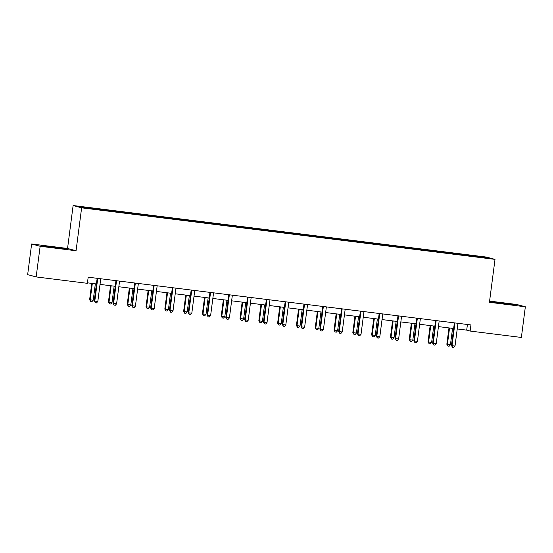 <?xml version="1.0" encoding="UTF-8"?>
<svg xmlns="http://www.w3.org/2000/svg" width="553" height="553" viewBox="0 0 553 553"><rect width="100%" height="100%" fill="white"/><g stroke="black" fill="none" stroke-linecap="round" stroke-linejoin="round"><path stroke-width="0.83" d="M31.632 243.984L40.141 246.272L76.058 250.751L67.549 248.463L31.632 243.984L27.65 274.641L36.159 276.935L87.381 283.323L88.176 277.191L470.942 324.929L470.147 331.06L521.368 337.448L525.35 306.784L516.841 304.496L489.592 301.095M67.549 248.463L73.12 205.529L486.502 257.09L495.011 259.378L81.63 207.824L73.12 205.529M485.029 257.263L79.604 206.704L83.102 207.645L104.427 210.423L468.875 255.88L488.527 258.21L485.029 257.263L484.58 257.712M107.323 210.161L107.358 210.79M118.895 211.605L118.923 212.11M126.125 212.504L126.16 213.133M137.697 213.949L137.725 214.453M144.927 214.847L144.962 215.476M156.499 216.292L156.527 216.804M163.729 217.191L163.764 217.827M175.301 218.635L175.329 219.147M182.531 219.541L182.566 220.17M194.096 220.979L194.124 221.49M201.333 221.884L201.368 222.513M212.898 223.329L212.926 223.834M220.129 224.228L220.163 224.857M231.7 225.672L231.728 226.177M238.931 226.571L238.965 227.2M250.502 228.016L250.53 228.527M257.733 228.921L257.767 229.55M269.304 230.359L269.332 230.871M276.535 231.265L276.569 231.894M288.106 232.702L288.134 233.214M295.337 233.608L295.371 234.237M306.901 235.053L306.929 235.557M314.139 235.951L314.173 236.58M325.703 237.396L325.731 237.901M332.934 238.295L332.968 238.924M344.505 239.739L344.533 240.251M351.736 240.645L351.77 241.274M363.307 242.083L363.335 242.594M370.538 242.988L370.572 243.617M382.109 244.433L382.137 244.938M389.34 245.332L389.374 245.961M400.911 246.776L400.939 247.281M408.142 247.675L408.176 248.304M419.706 249.12L419.734 249.624M426.944 250.018L426.978 250.654M438.508 251.463L438.536 251.974M445.739 252.368L445.773 252.998M457.31 253.806L457.338 254.318M464.541 254.712L464.575 255.341M40.141 246.272L36.159 276.935M76.058 250.751L81.63 207.824M495.011 259.378L489.433 302.304L525.35 306.784M457.241 328.952L466.697 330.127L470.147 331.06M87.443 282.832L96.429 283.952M100.031 284.401L115.231 286.295M118.826 286.744L134.033 288.638M137.628 289.088L152.828 290.989M156.43 291.438L171.63 293.332M175.232 293.781L190.432 295.675M194.034 296.125L209.234 298.019M212.836 298.468L228.036 300.362M231.631 300.811L246.838 302.712M250.433 303.162L265.634 305.056M269.235 305.505L284.436 307.399M288.037 307.848L303.238 309.742M306.839 310.192L322.04 312.092M325.641 312.535L340.842 314.436M344.436 314.885L359.644 316.779M363.238 317.228L378.439 319.122M382.04 319.572L397.241 321.466M400.842 321.915L416.043 323.816M419.644 324.258L434.845 326.159M438.446 326.609L453.647 328.503M100.093 209.255L100.121 209.767M467.43 324.487L466.697 330.127M463.704 254.484L463.608 255.216M444.902 252.14L444.806 252.873M426.1 249.797L426.004 250.53M407.298 247.454L407.202 248.186M388.496 245.103L388.406 245.843M369.701 242.76L369.604 243.493M350.899 240.417L350.802 241.149M332.097 238.073L332 238.806M313.295 235.723L313.198 236.463M294.493 233.38L294.396 234.119M275.691 231.036L275.601 231.769M256.896 228.693L256.799 229.426M238.094 226.35L237.997 227.083M219.292 224L219.195 224.739M200.49 221.656L200.393 222.396M181.688 219.313L181.591 220.046M162.886 216.97L162.796 217.702M144.091 214.626L143.994 215.359M125.289 212.276L125.192 213.016M106.487 209.933L106.39 210.665M499.85 302.622L489.536 301.516L492.066 302.201L515.327 305.104L499.815 302.878M44.219 246.348L67.48 249.251L52.003 246.769L41.655 245.663L44.219 246.348M454.912 323.332L454.338 323.18L451.435 345.501L452.015 345.66L454.912 323.332A1.237 1.217 105.1 0 0 454.898 322.924M455.022 346.033L453.743 347.471L452.534 347.319L452.015 345.66L455.022 346.033L457.925 323.712A1.237 1.217 105.1 0 1 458.043 323.318M452.534 347.319L451.435 345.501M448.96 327.915L446.838 344.263L447.412 344.422L450.425 344.796L452.561 328.364M449.548 327.991L447.412 344.422L447.937 346.081L446.838 344.263M450.425 344.796L449.14 346.233L447.937 346.081M510.336 304.572L494.417 302.532M491.119 301.945L513.44 304.903M62.489 248.719L46.57 246.679M43.272 246.092L65.593 249.05M436.11 320.989L435.536 320.837L432.64 343.157L433.213 343.309L436.11 320.989A1.237 1.217 105.1 0 0 436.096 320.581M436.227 343.69L434.941 345.12L433.739 344.975L433.213 343.309L436.227 343.69L439.123 321.362A1.237 1.217 105.1 0 1 439.241 320.975M433.739 344.975L432.64 343.157M417.308 318.646L416.734 318.487L413.838 340.814L414.411 340.966L417.308 318.646A1.237 1.217 105.1 0 0 417.294 318.238M417.425 341.346L416.139 342.777L414.937 342.625L414.411 340.966L417.425 341.346L420.321 319.019A1.237 1.217 105.1 0 1 420.439 318.625M414.937 342.625L413.838 340.814M430.158 325.572L428.036 341.92L431.623 342.452L433.759 326.021M430.746 325.648L428.61 342.072L429.135 343.738L428.036 341.92M431.623 342.452L430.338 343.883L429.135 343.738M411.356 323.229L409.234 339.577L409.808 339.729L412.821 340.102L414.957 323.678M411.944 323.305L409.808 339.729L410.333 341.388L409.234 339.577M412.821 340.102L411.543 341.54L410.333 341.388M398.513 316.302L397.932 316.143L395.036 338.471L395.609 338.623L398.513 316.302A1.237 1.217 105.1 0 0 398.492 315.887M398.623 338.996L397.337 340.434L396.135 340.282L395.609 338.623L398.623 338.996L401.519 316.675A1.237 1.217 105.1 0 1 401.644 316.281M396.135 340.282L395.036 338.471M379.711 313.952L379.137 313.8L376.234 336.12L376.807 336.279L379.711 313.952A1.237 1.217 105.1 0 0 379.697 313.544M379.821 336.653L378.535 338.09L377.333 337.938L376.807 336.279L379.821 336.653L382.724 314.332A1.237 1.217 105.1 0 1 382.842 313.938M377.333 337.938L376.234 336.12M360.909 311.609L360.335 311.457L357.432 333.777L358.005 333.936L360.909 311.609A1.237 1.217 105.1 0 0 360.895 311.201M361.019 334.309L359.74 335.747L358.531 335.595L358.005 333.936L361.019 334.309L363.922 311.989A1.237 1.217 105.1 0 1 364.04 311.595M358.531 335.595L357.432 333.777M392.561 320.885L390.432 337.233L391.012 337.385L394.019 337.759L396.155 321.334M393.142 320.954L391.012 337.385L391.531 339.044L390.432 337.233M394.019 337.759L392.741 339.196L391.531 339.044M373.759 318.542L371.637 334.883L372.21 335.042L375.224 335.415L377.353 318.991M374.34 318.611L372.21 335.042L372.736 336.701L371.637 334.883M375.224 335.415L373.939 336.853L372.736 336.701M354.957 316.192L352.835 332.54L353.408 332.699L356.422 333.072L358.551 316.641M355.544 316.268L353.408 332.699L353.934 334.358L352.835 332.54M356.422 333.072L355.137 334.51L353.934 334.358M342.107 309.265L341.533 309.113L338.63 331.434L339.21 331.586L342.107 309.265A1.237 1.217 105.1 0 0 342.093 308.857M342.217 331.966L340.938 333.397L339.729 333.252L339.21 331.586L342.217 331.966L345.12 309.639A1.237 1.217 105.1 0 1 345.238 309.251M339.729 333.252L338.63 331.434M336.155 313.848L334.033 330.196L337.62 330.729L339.756 314.298M336.742 313.924L334.606 330.348L335.132 332.014L334.033 330.196M337.62 330.729L336.335 332.159L335.132 332.014M323.305 306.922L322.731 306.763L319.834 329.09L320.408 329.242L323.305 306.922A1.237 1.217 105.1 0 0 323.291 306.514M323.422 329.616L322.136 331.053L320.934 330.901L320.408 329.242L323.422 329.616L326.318 307.295A1.237 1.217 105.1 0 1 326.436 306.901M320.934 330.901L319.834 329.09M317.353 311.505L315.231 327.853L315.804 328.005L318.818 328.378L320.954 311.954M317.94 311.581L315.804 328.005L316.33 329.664L315.231 327.853M318.818 328.378L317.533 329.816L316.33 329.664M304.503 304.579L303.929 304.42L301.032 326.747L301.606 326.899L304.503 304.579A1.237 1.217 105.1 0 0 304.489 304.164M304.62 327.272L303.334 328.71L302.132 328.558L301.606 326.899L304.62 327.272L307.516 304.952A1.237 1.217 105.1 0 1 307.634 304.558M302.132 328.558L301.032 326.747M298.551 309.162L296.429 325.51L297.002 325.662L300.016 326.035L302.152 309.611M299.138 309.231L297.002 325.662L297.528 327.321L296.429 325.51M300.016 326.035L298.738 327.473L297.528 327.321M285.707 302.228L285.127 302.076L282.23 324.397L282.804 324.556L285.707 302.228A1.237 1.217 105.1 0 0 285.687 301.82M285.818 324.929L284.532 326.367L283.33 326.215L282.804 324.556L285.818 324.929L288.714 302.609A1.237 1.217 105.1 0 1 288.839 302.214M283.33 326.215L282.23 324.397M279.756 306.818L277.627 323.159L278.207 323.318L281.214 323.692L283.35 307.268M280.336 306.887L278.207 323.318L278.726 324.977L277.627 323.159M281.214 323.692L279.936 325.129L278.726 324.977M266.905 299.885L266.325 299.733L263.428 322.053L264.002 322.205L266.905 299.885A1.237 1.217 105.1 0 0 266.892 299.477M267.016 322.586L265.73 324.017L264.528 323.871L264.002 322.205L267.016 322.586L269.919 300.265A1.237 1.217 105.1 0 1 270.037 299.871M264.528 323.871L263.428 322.053M260.954 304.468L258.832 320.816L262.419 321.348L264.548 304.917M261.534 304.544L259.405 320.968L259.931 322.634L258.832 320.816M262.419 321.348L261.134 322.779L259.931 322.634M248.103 297.542L247.53 297.39L244.626 319.71L245.2 319.862L248.103 297.542A1.237 1.217 105.1 0 0 248.09 297.134M248.214 320.242L246.935 321.673L245.726 321.528L245.2 319.862L248.214 320.242L251.117 297.915A1.237 1.217 105.1 0 1 251.235 297.528M245.726 321.528L244.626 319.71M242.152 302.125L240.03 318.473L243.617 319.005L245.746 302.574M242.739 302.201L240.603 318.625L241.129 320.291L240.03 318.473M243.617 319.005L242.332 320.436L241.129 320.291M229.301 295.198L228.728 295.039L225.824 317.367L226.405 317.519L229.301 295.198A1.237 1.217 105.1 0 0 229.288 294.79M229.412 317.892L228.133 319.33L226.924 319.178L226.405 317.519L229.412 317.892L232.315 295.572A1.237 1.217 105.1 0 1 232.433 295.178M226.924 319.178L225.824 317.367M223.35 299.781L221.228 316.129L221.801 316.281L224.815 316.655L226.951 300.231M223.937 299.857L221.801 316.281L222.327 317.94L221.228 316.129M224.815 316.655L223.53 318.093L222.327 317.94M210.499 292.855L209.926 292.696L207.029 315.016L207.603 315.175L210.499 292.855A1.237 1.217 105.1 0 0 210.486 292.44M210.617 315.549L209.331 316.987L208.128 316.834L207.603 315.175L210.617 315.549L213.513 293.228A1.237 1.217 105.1 0 1 213.631 292.834M208.128 316.834L207.029 315.016M204.548 297.438L202.426 313.779L202.999 313.938L206.013 314.311L208.149 297.887M205.135 297.507L202.999 313.938L203.525 315.597L202.426 313.779M206.013 314.311L204.728 315.749L203.525 315.597M191.697 290.505L191.124 290.353L188.227 312.673L188.801 312.832L191.697 290.505A1.237 1.217 105.1 0 0 191.684 290.097M191.815 313.205L190.529 314.643L189.326 314.491L188.801 312.832L191.815 313.205L194.711 290.885A1.237 1.217 105.1 0 1 194.829 290.491M189.326 314.491L188.227 312.673M185.746 295.095L183.624 311.436L187.211 311.968L189.347 295.537M186.333 295.164L184.197 311.595L184.723 313.254L183.624 311.436M187.211 311.968L185.932 313.406L184.723 313.254M172.902 288.161L172.322 288.009L169.425 310.33L169.999 310.482L172.902 288.161A1.237 1.217 105.1 0 0 172.882 287.754M173.013 310.862L171.727 312.293L170.524 312.148L169.999 310.482L173.013 310.862L175.909 288.542A1.237 1.217 105.1 0 1 176.027 288.148M170.524 312.148L169.425 310.33M166.951 292.744L164.822 309.092L168.409 309.625L170.545 293.194M167.531 292.82L165.402 309.245L165.921 310.91L164.822 309.092M168.409 309.625L167.13 311.056L165.921 310.91M154.1 285.818L153.52 285.666L150.623 307.986L151.197 308.139L154.1 285.818A1.237 1.217 105.1 0 0 154.087 285.41M154.211 308.519L152.925 309.95L151.722 309.798L151.197 308.139L154.211 308.519L157.114 286.191A1.237 1.217 105.1 0 1 157.232 285.797M151.722 309.798L150.623 307.986M148.149 290.401L146.027 306.749L149.614 307.281L151.743 290.85M148.729 290.477L146.6 306.901L147.126 308.56L146.027 306.749M149.614 307.281L148.328 308.712L147.126 308.56M135.298 283.475L134.725 283.316L131.821 305.643L132.395 305.795L135.298 283.475A1.237 1.217 105.1 0 0 135.285 283.067M135.409 306.168L134.13 307.606L132.92 307.454L132.395 305.795L135.409 306.168L138.312 283.848A1.237 1.217 105.1 0 1 138.43 283.454M132.92 307.454L131.821 305.643M129.347 288.058L127.225 304.406L127.798 304.558L130.812 304.931L132.941 288.507M129.934 288.127L127.798 304.558L128.324 306.217L127.225 304.406M130.812 304.931L129.526 306.369L128.324 306.217M116.496 281.131L115.923 280.972L113.019 303.293L113.6 303.452L116.496 281.131A1.237 1.217 105.1 0 0 116.483 280.717M116.607 303.825L115.328 305.263L114.118 305.111L113.6 303.452L116.607 303.825L119.51 281.505A1.237 1.217 105.1 0 1 119.628 281.111M114.118 305.111L113.019 303.293M110.545 285.714L108.423 302.056L108.996 302.214L112.01 302.588L114.146 286.164M111.132 285.783L108.996 302.214L109.522 303.874L108.423 302.056M112.01 302.588L110.724 304.026L109.522 303.874M97.694 278.781L97.121 278.629L94.224 300.95L94.798 301.109L97.694 278.781A1.237 1.217 105.1 0 0 97.681 278.373M97.812 301.482L96.526 302.92L95.323 302.768L94.798 301.109L97.812 301.482L100.708 279.161A1.237 1.217 105.1 0 1 100.826 278.767M95.323 302.768L94.224 300.95M91.743 283.371L89.621 299.712L93.208 300.244L95.344 283.813M92.33 283.44L90.194 299.871L90.72 301.53L89.621 299.712M93.208 300.244L91.922 301.682L90.72 301.53"/></g></svg>
